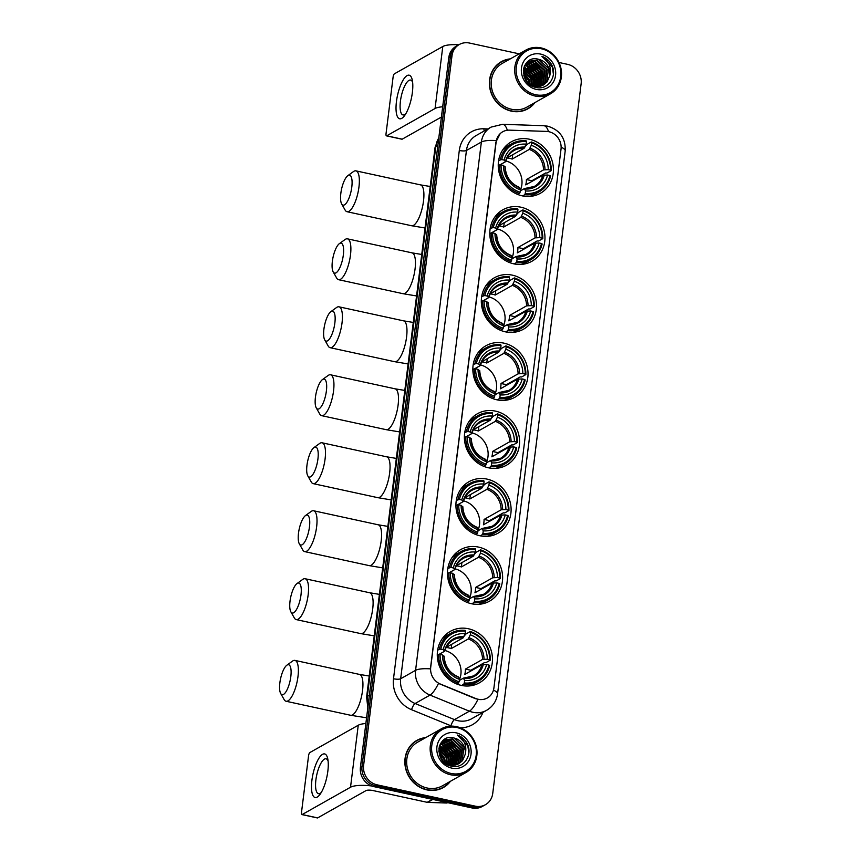 <?xml version="1.0" encoding="UTF-8"?>
<svg xmlns="http://www.w3.org/2000/svg" width="861" height="861" viewBox="0 0 861 861"><rect width="100%" height="100%" fill="white"/><g stroke="black" fill="none" stroke-linecap="round" stroke-linejoin="round"><path stroke-width="1.29" d="M495.505 411.138A29.543 26.949 60.6 0 0 477.446 413.732A29.543 26.949 60.6 0 0 464.994 443.34A29.543 26.949 60.6 0 0 488.445 467.792A29.543 26.949 60.6 0 0 506.505 465.198A29.543 26.949 60.6 0 0 518.957 435.591A29.543 26.949 60.6 0 0 495.505 411.138M520.905 207.2A29.543 26.949 60.6 0 0 502.856 209.793A29.543 26.949 60.6 0 0 490.404 239.401A29.543 26.949 60.6 0 0 513.856 263.853A29.543 26.949 60.6 0 0 531.904 261.26A29.543 26.949 60.6 0 0 544.356 231.652A29.543 26.949 60.6 0 0 520.905 207.2M512.435 275.176A29.543 26.949 60.6 0 0 494.386 277.769A29.543 26.949 60.6 0 0 481.934 307.377A29.543 26.949 60.6 0 0 505.385 331.829A29.543 26.949 60.6 0 0 523.434 329.236A29.543 26.949 60.6 0 0 535.886 299.628A29.543 26.949 60.6 0 0 512.435 275.176M503.976 343.162A29.543 26.949 60.6 0 0 485.916 345.756A29.543 26.949 60.6 0 0 473.464 375.364A29.543 26.949 60.6 0 0 496.915 399.805A29.543 26.949 60.6 0 0 514.975 397.212A29.543 26.949 60.6 0 0 527.416 367.604A29.543 26.949 60.6 0 0 503.976 343.162M487.035 479.114A29.543 26.949 60.6 0 0 468.987 481.708A29.543 26.949 60.6 0 0 456.534 511.316A29.543 26.949 60.6 0 0 479.986 535.768A29.543 26.949 60.6 0 0 498.035 533.174A29.543 26.949 60.6 0 0 510.487 503.567A29.543 26.949 60.6 0 0 487.035 479.114M478.565 547.101A29.543 26.949 60.6 0 0 460.517 549.695A29.543 26.949 60.6 0 0 448.064 579.302A29.543 26.949 60.6 0 0 471.516 603.744A29.543 26.949 60.6 0 0 489.565 601.15A29.543 26.949 60.6 0 0 502.017 571.543A29.543 26.949 60.6 0 0 478.565 547.101M468.395 628.756A29.543 26.949 60.6 0 0 450.346 631.35A29.543 26.949 60.6 0 0 437.894 660.957A29.543 26.949 60.6 0 0 461.345 685.41A29.543 26.949 60.6 0 0 479.394 682.816A29.543 26.949 60.6 0 0 491.846 653.208A29.543 26.949 60.6 0 0 468.395 628.756M529.375 139.224A29.543 26.949 60.6 0 0 511.316 141.817A29.543 26.949 60.6 0 0 498.863 171.425A29.543 26.949 60.6 0 0 522.315 195.867A29.543 26.949 60.6 0 0 540.374 193.273A29.543 26.949 60.6 0 0 552.827 163.665A29.543 26.949 60.6 0 0 529.375 139.224M548.877 131.711A15.057 13.733 60.6 0 0 546.423 131.399L509.454 130.151A15.057 13.733 60.6 0 0 502.706 131.776A15.057 13.733 60.6 0 0 496.151 141.861L430.704 667.372A15.057 13.733 60.6 0 0 440.455 684.086L475.789 698.529A15.057 13.733 60.6 0 0 487.38 697.948A15.057 13.733 60.6 0 0 493.923 687.874L561.028 149.168A15.057 13.733 60.6 0 0 548.877 131.711M510.315 58.871A27.035 24.668 60.6 0 0 501.339 61.691A27.035 24.668 60.6 0 0 489.952 88.78A27.035 24.668 60.6 0 0 511.412 111.155A27.035 24.668 60.6 0 0 527.933 108.787A27.035 24.668 60.6 0 0 534.982 102.567M503.728 60.83A27.035 24.668 60.6 0 0 500.553 62.153M425.775 737.597A27.035 24.668 60.6 0 0 416.799 740.417A27.035 24.668 60.6 0 0 405.413 767.506A27.035 24.668 60.6 0 0 426.873 789.881A27.035 24.668 60.6 0 0 443.393 787.514A27.035 24.668 60.6 0 0 450.443 781.282M419.189 739.556A27.035 24.668 60.6 0 0 416.014 740.88M534.068 86.143A22.58 20.599 60.6 0 0 533.895 84.529M449.528 764.869A22.58 20.599 60.6 0 0 449.356 763.255M519.205 53.845L469.493 43.05A16.725 15.25 60.6 0 0 459.279 44.514L456.093 46.311A16.725 15.25 60.6 0 0 448.818 57.515L360.415 767.237A16.725 15.25 60.6 0 0 373.911 786.631L472.054 807.952L473.647 807.048A16.725 15.25 60.6 0 0 483.86 805.584A16.725 15.25 60.6 0 1 473.647 807.048L375.504 785.738L473.647 807.048L475.24 806.154A16.725 15.25 60.6 0 0 485.453 804.68A16.725 15.25 60.6 0 0 492.729 793.487L581.132 83.765A16.725 15.25 60.6 0 0 567.636 64.36L558.95 62.476M360.415 767.237L362.007 766.344A16.725 15.25 60.6 0 0 375.504 785.738A16.725 15.25 60.6 0 1 362.007 766.344L450.411 56.622L362.007 766.344L363.6 765.44A16.725 15.25 60.6 0 0 377.096 784.834L475.24 806.154M457.686 45.418A16.725 15.25 60.6 0 0 450.411 56.622A16.725 15.25 60.6 0 1 457.686 45.418M480.104 699.659L475.498 698.691L438.497 683.408A19.512 5.241 112.2 0 1 430.026 695.085A22.3 20.341 -119.4 0 1 415.572 670.332A19.512 5.048 -172.9 0 1 430.414 668.868L495.958 141.968L500.219 133.563M459.279 44.514A16.725 15.25 60.6 0 0 452.003 55.717L363.6 765.44M442.586 787.944A27.035 24.668 60.6 0 0 445.363 785.91M527.126 109.218A27.035 24.668 60.6 0 0 529.902 107.194M440.348 750.222A22.3 20.341 60.6 0 0 439.519 749.457A22.3 20.341 60.6 0 1 440.348 750.222M524.887 71.495A22.3 20.341 60.6 0 0 524.058 70.742A22.3 20.341 60.6 0 1 524.887 71.495M472.054 807.952A16.725 15.25 60.6 0 0 482.268 806.477L485.453 804.68M396.458 101.49A22.3 7.092 102.3 0 1 404.293 78.308A22.3 7.092 102.3 0 1 412.301 80.127A22.3 7.092 102.3 0 1 412.376 92.493A22.3 7.092 102.3 0 1 404.595 115.6A22.3 7.092 102.3 0 1 396.458 101.49M412.645 82.376A17.844 5.672 -77.7 0 0 410.589 80.073A17.844 5.672 -77.7 0 0 400.44 101.103A17.844 5.672 -77.7 0 0 403.023 114.943A17.844 5.672 -77.7 0 0 405.832 113.706M458.805 44.783A22.3 5.769 -172.9 0 0 442.791 46.516L394.424 73.809A2.787 0.883 -77.7 0 0 393.1 77.049L386.04 133.703A2.787 0.883 -77.7 0 0 386.449 135.855A2.787 0.883 -77.7 0 0 386.707 135.812L402.205 139.17L441.402 117.042M442.683 106.786A22.3 5.769 -172.9 0 0 435.063 108.508L386.707 135.812M402.205 139.17A2.787 0.883 102.3 0 1 401.947 139.224L386.449 135.855M535.65 94.732A23.968 21.869 60.6 0 0 560.726 76.575A23.968 21.869 60.6 0 0 541.375 48.776A23.968 21.869 60.6 0 0 516.309 66.932A23.968 21.869 60.6 0 0 535.65 94.732M535.122 96.023A25.087 22.881 60.6 0 0 550.448 93.827A25.087 22.881 60.6 0 0 561.028 68.686A25.087 22.881 60.6 0 0 541.117 47.925A25.087 22.881 60.6 0 0 525.78 50.132A25.087 22.881 60.6 0 0 515.212 75.273A25.087 22.881 60.6 0 0 535.122 96.023M525.78 50.132L502.297 63.391A25.087 22.881 60.6 0 0 491.728 88.532A25.087 22.881 60.6 0 0 511.638 109.282A25.087 22.881 60.6 0 0 526.975 107.087L550.448 93.827M537.49 81.677A25.087 22.881 60.6 0 0 528.503 66.631M527.556 65.867A25.087 22.881 60.6 0 0 525.759 64.586M523.951 110.542A26.756 24.409 60.6 0 0 526.2 109.444L527.793 108.54A26.756 24.409 60.6 0 0 534.369 102.911M509.701 59.215A26.756 24.409 60.6 0 0 501.479 61.938A26.756 24.409 60.6 0 0 490.2 88.748A26.756 24.409 60.6 0 0 511.445 110.886A26.756 24.409 60.6 0 0 527.793 108.54M524.231 66.706L535.165 76.177L535.09 86.369M524.101 67.05L534.67 76.457L534.724 86.294L527.954 82.85M524.779 65.436L527.136 65.759L537.156 75.058L536.5 86.531M524.64 65.737L526.641 66.039L536.661 75.337L536.155 86.509M525.393 64.349L529.128 64.64L539.147 73.928L537.824 86.552M525.242 64.607L528.632 64.919L538.652 74.207L537.501 86.552M526.071 63.402L531.119 63.51L541.139 72.808L539.072 86.434M525.888 63.628L530.624 63.789L540.633 73.088L538.771 86.477M526.921 62.573L533.11 62.39L543.13 71.689L541.128 85.228L540.267 86.218M526.695 62.778L532.604 62.67L542.624 71.969L539.965 86.283M527.825 61.852L535.101 61.26L545.121 70.559L543.119 84.109L541.397 85.896M527.589 62.024L534.595 61.54L544.615 70.839L542.624 84.389L541.117 85.982M525.953 63.531L528.783 61.239L537.092 60.141L547.101 69.44L545.11 82.99L542.462 85.465M534.261 86.584L531.915 85.896M526.76 62.562L528.288 61.518L536.586 60.421L546.606 69.719L544.615 83.269L542.204 85.583M523.746 75.144L527.771 82.656M524.069 76.338L526.964 81.73M523.348 72.055L529.192 79.546L530.075 84.443M523.38 72.701L528.697 79.825L529.558 84.109M523.445 69.902L531.183 78.426L531.937 85.422M523.402 70.387L530.688 78.706L531.495 85.217M523.768 68.17L533.174 77.307L533.583 86.014M523.671 68.568L532.679 77.587L533.185 85.896M538.577 59.301C521.034 54.092 517.87 84.281 535.671 87.348C548.005 90.922 558.057 75.865 551.47 64.446C549.178 60.507 545.982 57.805 541.892 56.32C548.931 60.7 551.578 67.083 549.824 75.467A13.937 12.711 60.6 0 0 538.577 59.301L548.597 68.589L546.606 82.139L543.237 85.088M549.824 75.467L547.101 81.86L543.485 84.948L534.756 86.304M540.719 54.114A18.393 16.779 60.6 0 0 521.475 68.051A18.393 16.779 60.6 0 0 536.317 89.393A18.393 16.779 60.6 0 0 555.56 75.456A18.393 16.779 60.6 0 0 540.719 54.114M501.479 61.938L499.886 62.831A26.756 24.409 60.6 0 0 497.776 64.188M541.892 56.32L552.321 67.04L553.397 74.068M535.294 63.628L542.365 72.658L543.463 78.254M533.303 64.747L540.374 73.788L541.472 79.373M526.006 63.606L528.998 64.607M531.312 65.877L538.383 74.907L539.481 80.503M529.321 66.997L536.403 76.026L537.49 81.623M527.33 68.127L534.412 77.156L535.499 82.753M525.339 69.246L532.421 78.276L533.508 83.872M523.413 73.067L528.439 80.525L529.321 83.947M524.844 78.308L525.78 80.051M537.447 64.941L542.613 72.518L543.442 75.607M535.456 66.06L540.622 73.648L541.451 76.726M533.465 67.18L538.642 74.767L539.47 77.856M531.485 68.31L536.651 75.886L537.479 78.975M529.493 69.429L534.659 77.016L535.488 80.095M527.502 70.559L532.668 78.136L533.497 81.225M523.52 72.798L528.686 80.385L529.515 83.474M524.284 76.952L526.609 81.268M340.848 193.251A15.337 4.875 -77.7 0 0 341.656 203.928A15.337 4.875 -77.7 0 0 347.198 201.808A15.337 4.875 -77.7 0 0 351.794 187.074A15.337 4.875 -77.7 0 0 347.779 175.709A15.337 4.875 -77.7 0 0 340.848 193.251M347.779 175.709L353.484 171.565A20.912 6.651 102.3 0 1 355.916 170.855A20.912 6.651 102.3 0 1 358.951 187.074A20.912 6.651 102.3 0 1 347.048 211.72A20.912 6.651 102.3 0 1 345.121 210.062L341.656 203.928M498.627 160.501L501.726 159.565A26.54 24.205 60.6 0 1 526.415 141.688L526.103 144.164A23.968 21.869 60.6 0 0 504.115 160.081L505.633 161.664L499.897 164.903M507.172 157.854L524.101 148.296L526.103 144.164M525.156 146.488L527.061 144.368L531.312 141.957L531.581 142.808A26.54 24.205 60.6 0 1 550.631 170.187L548.242 169.66A23.968 21.869 60.6 0 0 531.269 145.283L529.267 149.416L512.166 159.081A20.632 18.813 60.6 0 0 509.604 158.338A20.632 18.813 60.6 0 0 507.118 157.961M550.631 170.187L551.266 170.629L547.015 173.039L545.605 172.986L531.872 180.735L526.405 179.551L543.506 169.897L548.242 169.66M531.84 181.445A26.487 24.151 60.6 0 0 531.872 180.735M529.407 196.448A27.649 25.227 60.6 0 0 534.789 194.252L539.04 191.852A27.649 25.227 60.6 0 0 550.599 175.978L549.964 175.526A26.54 24.205 60.6 0 1 525.275 193.402L524.747 194.704A27.649 25.227 60.6 0 0 539.04 191.852M526.415 141.688L526.146 140.838A27.649 25.227 60.6 0 0 511.854 143.69L507.592 146.09A27.649 25.227 60.6 0 0 502.942 149.566M524.747 194.704L522.584 195.931M517.913 194.521L520.109 192.283A26.54 24.205 60.6 0 1 501.059 164.914L499.628 164.903A27.649 25.227 60.6 0 0 519.581 193.585M499.628 164.903L498.25 165.689M511.854 143.69A27.649 25.227 60.6 0 0 500.295 159.565M525.275 193.402L525.587 190.927A23.968 21.869 60.6 0 0 547.574 175.009L549.964 175.526M501.059 164.914L503.448 165.43A23.968 21.869 60.6 0 0 520.421 189.807L520.109 192.283M504.115 160.081L501.726 159.565M547.574 175.009L542.839 175.235L525.737 184.889A20.632 18.813 -119.4 0 0 526.405 179.551M520.281 190.916L524.381 188.602L525.587 190.927M504.966 167.012L503.448 165.43M520.421 189.807L519.215 187.483M524.381 188.602L524.984 189A21.45 19.555 60.6 0 0 544.313 175.009M524.898 147.113A21.45 19.555 60.6 0 0 505.579 161.104L505.633 161.664M551.266 170.629A27.649 25.227 60.6 0 0 531.312 141.957M531.269 145.283L531.581 142.808M520.367 190.206A20.632 18.813 60.6 0 0 505.956 160.975M512.166 159.081L512.704 154.732M332.378 261.238A15.337 4.875 -77.7 0 0 333.185 271.915A15.337 4.875 -77.7 0 0 338.728 269.794A15.337 4.875 -77.7 0 0 343.324 255.06A15.337 4.875 -77.7 0 0 339.32 243.685A15.337 4.875 -77.7 0 0 332.378 261.238M339.32 243.685L345.013 239.552A20.912 6.651 102.3 0 1 347.457 238.841A20.912 6.651 102.3 0 1 350.481 255.05A20.912 6.651 102.3 0 1 338.577 279.696A20.912 6.651 102.3 0 1 336.651 278.038L333.185 271.915M490.157 228.477L493.256 227.541A26.54 24.205 60.6 0 1 517.945 209.664L517.644 212.14A23.968 21.869 60.6 0 0 495.656 228.068L497.174 229.65L491.427 232.89M498.702 225.83L515.631 216.283L517.644 212.14M516.686 214.464L518.591 212.344L522.853 209.933L523.111 210.784A26.54 24.205 60.6 0 1 542.161 238.163L539.772 237.647A23.968 21.869 60.6 0 0 522.799 213.259L520.797 217.402L503.696 227.056A20.632 18.813 60.6 0 0 501.134 226.314A20.632 18.813 60.6 0 0 498.648 225.948M542.161 238.163L542.807 238.615L538.545 241.015L537.135 240.962L523.402 248.711L517.935 247.527L535.036 237.873L539.772 237.647M523.38 249.421A26.487 24.151 60.6 0 0 523.402 248.711M520.937 264.435A27.649 25.227 60.6 0 0 526.319 262.239L530.58 259.828A27.649 25.227 60.6 0 0 542.139 243.954L541.494 243.512A26.54 24.205 60.6 0 1 516.804 261.389L516.277 262.68A27.649 25.227 60.6 0 0 530.58 259.828M517.945 209.664L517.687 208.814A27.649 25.227 60.6 0 0 503.384 211.666L499.122 214.077A27.649 25.227 60.6 0 0 494.472 217.542M516.277 262.68L514.114 263.907M509.443 262.508L511.649 260.259A26.54 24.205 60.6 0 1 492.6 232.89L491.157 232.89A27.649 25.227 60.6 0 0 511.111 261.561M491.157 232.89L489.78 233.665M503.384 211.666A27.649 25.227 60.6 0 0 491.825 227.541M516.804 261.389L517.117 258.913A23.968 21.869 60.6 0 0 539.104 242.985L541.494 243.512M492.6 232.89L494.989 233.406A23.968 21.869 60.6 0 0 511.951 257.794L511.649 260.259M495.656 228.068L493.256 227.541M539.104 242.985L534.38 243.222L517.278 252.876A20.632 18.813 -119.4 0 0 517.935 247.527M511.811 258.903L515.911 256.589L517.117 258.913M496.506 234.988L494.989 233.406M511.951 257.794L510.745 255.459M515.911 256.589L516.525 256.976A21.45 19.555 60.6 0 0 535.843 242.985M516.428 215.089A21.45 19.555 60.6 0 0 497.109 229.08L497.174 229.65M542.807 238.615A27.649 25.227 60.6 0 0 522.853 209.933M522.799 213.259L523.111 210.784M511.908 258.182A20.632 18.813 60.6 0 0 497.486 228.961M503.696 227.056L504.234 222.708M323.908 329.214A15.337 4.875 -77.7 0 0 324.715 339.891A15.337 4.875 -77.7 0 0 330.269 337.77A15.337 4.875 -77.7 0 0 334.854 323.036A15.337 4.875 -77.7 0 0 330.85 311.66A15.337 4.875 -77.7 0 0 323.908 329.214M330.85 311.66L336.543 307.528A20.912 6.651 102.3 0 1 338.986 306.817A20.912 6.651 102.3 0 1 342.011 323.036A20.912 6.651 102.3 0 1 330.107 347.683A20.912 6.651 102.3 0 1 328.192 346.014L324.715 339.891M481.697 296.464L484.797 295.527A26.54 24.205 60.6 0 1 509.475 277.651L509.174 280.116A23.968 21.869 60.6 0 0 487.186 296.044L488.704 297.626L482.967 300.866M490.243 293.816L507.161 284.259L509.174 280.116M508.216 282.44L510.121 280.32L514.383 277.92L514.641 278.77A26.54 24.205 60.6 0 1 533.691 306.139L531.302 305.623A23.968 21.869 60.6 0 0 514.34 281.246L512.327 285.378L495.226 295.032A20.632 18.813 60.6 0 0 492.664 294.29A20.632 18.813 60.6 0 0 490.189 293.924M533.691 306.139L534.337 306.591L530.075 309.002L528.665 308.938L514.932 316.697L509.475 315.503L526.577 305.849L531.302 305.623M514.91 317.408A26.487 24.151 60.6 0 0 514.932 316.697M512.478 332.411A27.649 25.227 60.6 0 0 517.848 330.215L522.11 327.804A27.649 25.227 60.6 0 0 533.669 311.94L533.024 311.488A26.54 24.205 60.6 0 1 508.345 329.365L507.807 330.667A27.649 25.227 60.6 0 0 522.11 327.804M509.475 277.651L509.217 276.801A27.649 25.227 60.6 0 0 494.914 279.653L490.662 282.053A27.649 25.227 60.6 0 0 486.002 285.518M507.807 330.667L505.644 331.883M500.973 330.484L503.179 328.245A26.54 24.205 60.6 0 1 484.13 300.866L482.687 300.866A27.649 25.227 60.6 0 0 502.641 329.537M482.687 300.866L481.31 301.641M494.914 279.653A27.649 25.227 60.6 0 0 483.355 295.527M508.345 329.365L508.647 326.889A23.968 21.869 60.6 0 0 530.634 310.972L533.024 311.488M484.13 300.866L486.519 301.382A23.968 21.869 60.6 0 0 503.481 325.77L503.179 328.245M487.186 296.044L484.797 295.527M530.634 310.972L525.91 311.198L508.808 320.852A20.632 18.813 -119.4 0 0 509.475 315.503M503.351 326.879L507.452 324.565L508.647 326.889M488.036 302.975L486.519 301.382M503.481 325.77L502.286 323.445M507.452 324.565L508.055 324.952A21.45 19.555 60.6 0 0 527.373 310.961M507.968 283.075A21.45 19.555 60.6 0 0 488.639 297.067L488.704 297.626M534.337 306.591A27.649 25.227 60.6 0 0 514.383 277.92M514.34 281.246L514.641 278.77M503.437 326.168A20.632 18.813 60.6 0 0 489.016 296.937M495.226 295.032L495.764 290.695M315.438 397.19A15.337 4.875 -77.7 0 0 316.256 407.866A15.337 4.875 -77.7 0 0 321.799 405.746A15.337 4.875 -77.7 0 0 326.384 391.012A15.337 4.875 -77.7 0 0 322.38 379.647A15.337 4.875 -77.7 0 0 315.438 397.19M322.38 379.647L328.084 375.504A20.912 6.651 102.3 0 1 330.516 374.793A20.912 6.651 102.3 0 1 333.541 391.012A20.912 6.651 102.3 0 1 321.648 415.659A20.912 6.651 102.3 0 1 319.722 414.001L316.256 407.866M473.227 364.44L476.327 363.503A26.54 24.205 60.6 0 1 501.016 345.627L500.704 348.102A23.968 21.869 60.6 0 0 478.716 364.02L480.234 365.602L474.497 368.842M481.773 361.792L498.691 352.235L500.704 348.102M499.757 350.427L501.651 348.307L505.913 345.896L506.182 346.746A26.54 24.205 60.6 0 1 525.232 374.126L522.831 373.599A23.968 21.869 60.6 0 0 505.87 349.222L503.857 353.354L486.756 363.019A20.632 18.813 60.6 0 0 484.205 362.277A20.632 18.813 60.6 0 0 481.719 361.9M525.232 374.126L525.867 374.567L521.605 376.978L520.195 376.924L506.472 384.673L501.005 383.489L518.107 373.835L522.831 373.599M506.44 385.384A26.487 24.151 60.6 0 0 506.472 384.673M504.008 400.387A27.649 25.227 60.6 0 0 509.378 398.191L513.64 395.791A27.649 25.227 60.6 0 0 525.199 379.916L524.564 379.464A26.54 24.205 60.6 0 1 499.875 397.341L499.348 398.643A27.649 25.227 60.6 0 0 513.64 395.791M501.016 345.627L500.747 344.777A27.649 25.227 60.6 0 0 486.454 347.629L482.192 350.029A27.649 25.227 60.6 0 0 477.532 353.505M499.348 398.643L497.174 399.87M492.503 398.46L494.182 397.524L494.709 396.221A26.54 24.205 60.6 0 1 475.659 368.842L474.228 368.842A27.649 25.227 60.6 0 0 494.182 397.524M474.228 368.842L472.85 369.627M486.454 347.629A27.649 25.227 60.6 0 0 474.895 363.503M499.875 397.341L500.187 394.865A23.968 21.869 60.6 0 0 522.175 378.948L524.564 379.464M475.659 368.842L478.049 369.369A23.968 21.869 60.6 0 0 495.021 393.746L494.709 396.221M478.716 364.02L476.327 363.503M522.175 378.948L517.439 379.174L500.338 388.828A20.632 18.813 -119.4 0 0 501.005 383.489M494.881 394.855L498.982 392.541L500.187 394.865M479.566 370.951L478.049 369.369M495.021 393.746L493.816 391.421M498.982 392.541L499.584 392.939A21.45 19.555 60.6 0 0 518.903 378.948M499.498 351.051A21.45 19.555 60.6 0 0 480.18 365.042L480.234 365.602M525.867 374.567A27.649 25.227 60.6 0 0 505.913 345.896M505.87 349.222L506.182 346.746M494.967 394.144A20.632 18.813 60.6 0 0 480.546 364.913M486.756 363.019L487.304 358.671M306.979 465.177A15.337 4.875 -77.7 0 0 307.786 475.853A15.337 4.875 -77.7 0 0 313.329 473.733A15.337 4.875 -77.7 0 0 317.924 458.999A15.337 4.875 -77.7 0 0 313.91 447.623A15.337 4.875 -77.7 0 0 306.979 465.177M313.91 447.623L319.614 443.49A20.912 6.651 102.3 0 1 322.046 442.78A20.912 6.651 102.3 0 1 325.081 458.988A20.912 6.651 102.3 0 1 313.178 483.634A20.912 6.651 102.3 0 1 311.251 481.977L307.786 475.853M464.757 432.416L467.857 431.479A26.54 24.205 60.6 0 1 492.546 413.603L492.234 416.078A23.968 21.869 60.6 0 0 470.246 431.996L471.763 433.589L466.027 436.828M473.302 429.768L490.232 420.222L492.234 416.078M491.287 418.403L493.192 416.283L497.443 413.872L497.712 414.722A26.54 24.205 60.6 0 1 516.761 442.102L514.372 441.585A23.968 21.869 60.6 0 0 497.4 417.198L495.398 421.341L478.296 430.995A20.632 18.813 60.6 0 0 475.735 430.252A20.632 18.813 60.6 0 0 473.249 429.887M516.761 442.102L517.396 442.554L513.145 444.954L511.735 444.9L498.002 452.649L492.535 451.465L509.637 441.811L514.372 441.585M497.97 453.36A26.487 24.151 60.6 0 0 498.002 452.649M495.538 468.373A27.649 25.227 60.6 0 0 500.919 466.178L505.17 463.767A27.649 25.227 60.6 0 0 516.729 447.892L516.094 447.44A26.54 24.205 60.6 0 1 491.405 465.327L490.878 466.619A27.649 25.227 60.6 0 0 505.17 463.767M492.546 413.603L492.277 412.753A27.649 25.227 60.6 0 0 477.984 415.605L473.722 418.015A27.649 25.227 60.6 0 0 469.073 421.481M490.878 466.619L488.714 467.846M484.043 466.447L486.239 464.197A26.54 24.205 60.6 0 1 467.189 436.828L465.758 436.828A27.649 25.227 60.6 0 0 485.712 465.5M465.758 436.828L464.38 437.603M477.984 415.605A27.649 25.227 60.6 0 0 466.425 431.479M491.405 465.327L491.717 462.852A23.968 21.869 60.6 0 0 513.705 446.924L516.094 447.44M467.189 436.828L469.589 437.345A23.968 21.869 60.6 0 0 486.551 461.722L486.239 464.197M470.246 431.996L467.857 431.479M513.705 446.924L508.969 447.15L491.868 456.814A20.632 18.813 -119.4 0 0 492.535 451.465M486.411 462.841L490.512 460.527L491.717 462.852M471.107 438.927L469.589 437.345M486.551 461.722L485.346 459.397M490.512 460.527L491.114 460.915A21.45 19.555 60.6 0 0 510.444 446.924M491.028 419.027A21.45 19.555 60.6 0 0 471.71 433.018L471.763 433.589M517.396 442.554A27.649 25.227 60.6 0 0 497.443 413.872M497.4 417.198L497.712 414.722M486.497 462.12A20.632 18.813 60.6 0 0 472.086 432.9M478.296 430.995L478.834 426.647M298.509 533.153A15.337 4.875 -77.7 0 0 299.316 543.829A15.337 4.875 -77.7 0 0 304.859 541.709A15.337 4.875 -77.7 0 0 309.454 526.975A15.337 4.875 -77.7 0 0 305.451 515.599A15.337 4.875 -77.7 0 0 298.509 533.153M305.451 515.599L311.144 511.466A20.912 6.651 102.3 0 1 313.587 510.756A20.912 6.651 102.3 0 1 316.611 526.975A20.912 6.651 102.3 0 1 304.708 551.621A20.912 6.651 102.3 0 1 302.781 549.953L299.316 543.829M456.287 500.402L459.397 499.466A26.54 24.205 60.6 0 1 484.076 481.579L483.774 484.054A23.968 21.869 60.6 0 0 461.787 499.983L463.304 501.565L457.568 504.804M464.832 497.755L481.762 488.198L483.774 484.054M482.817 486.379L484.721 484.259L488.983 481.859L489.242 482.709A26.54 24.205 60.6 0 1 508.291 510.078L505.902 509.561A23.968 21.869 60.6 0 0 488.93 485.184L486.928 489.317L469.826 498.971A20.632 18.813 60.6 0 0 467.265 498.228A20.632 18.813 60.6 0 0 464.779 497.862M508.291 510.078L508.937 510.53L504.675 512.93L503.265 512.876L489.532 520.636L484.076 519.441L501.167 509.787L505.902 509.561M489.511 521.346A26.487 24.151 60.6 0 0 489.532 520.636M487.068 536.349A27.649 25.227 60.6 0 0 492.449 534.154L496.711 531.743A27.649 25.227 60.6 0 0 508.27 515.879L507.624 515.427A26.54 24.205 60.6 0 1 482.946 533.303L482.408 534.606A27.649 25.227 60.6 0 0 496.711 531.743M484.076 481.579L483.817 480.739A27.649 25.227 60.6 0 0 469.514 483.591L465.252 485.991A27.649 25.227 60.6 0 0 460.603 489.457M482.408 534.606L480.244 535.822M475.573 534.423L477.78 532.184A26.54 24.205 60.6 0 1 458.73 504.804L457.288 504.804A27.649 25.227 60.6 0 0 477.242 533.476M457.288 504.804L455.91 505.579M469.514 483.591A27.649 25.227 60.6 0 0 457.955 499.455M482.946 533.303L483.247 530.828A23.968 21.869 60.6 0 0 505.235 514.91L507.624 515.427M458.73 504.804L461.119 505.321A23.968 21.869 60.6 0 0 478.081 529.709L477.78 532.184M461.787 499.983L459.397 499.466M505.235 514.91L500.51 515.136L483.408 524.79A20.632 18.813 -119.4 0 0 484.076 519.441M477.941 530.817L482.042 528.503L483.247 530.828M462.637 506.914L461.119 505.321M478.081 529.709L476.876 527.384M482.042 528.503L482.655 528.891A21.45 19.555 60.6 0 0 501.974 514.9M482.558 487.014A21.45 19.555 60.6 0 0 463.24 501.005L463.304 501.565M508.937 510.53A27.649 25.227 60.6 0 0 488.983 481.859M488.93 485.184L489.242 482.709M478.038 530.107A20.632 18.813 60.6 0 0 463.616 500.876M469.826 498.971L470.364 494.634M290.039 601.129A15.337 4.875 -77.7 0 0 290.846 611.805A15.337 4.875 -77.7 0 0 296.399 609.685A15.337 4.875 -77.7 0 0 300.984 594.951A15.337 4.875 -77.7 0 0 296.98 583.586A15.337 4.875 -77.7 0 0 290.039 601.129M296.98 583.586L302.674 579.442A20.912 6.651 102.3 0 1 305.117 578.732A20.912 6.651 102.3 0 1 308.141 594.951A20.912 6.651 102.3 0 1 296.238 619.597A20.912 6.651 102.3 0 1 294.322 617.94L290.846 611.805M447.828 568.378L450.927 567.442A26.54 24.205 60.6 0 1 475.606 549.566L475.304 552.041A23.968 21.869 60.6 0 0 453.316 567.959L454.834 569.541L449.098 572.78M456.373 565.731L473.292 556.174L475.304 552.041M474.346 554.366L476.251 552.235L480.513 549.835L480.772 550.685A26.54 24.205 60.6 0 1 499.821 578.065L497.432 577.537A23.968 21.869 60.6 0 0 480.47 553.16L478.458 557.293L461.356 566.947A20.632 18.813 60.6 0 0 458.795 566.215A20.632 18.813 60.6 0 0 456.319 565.838M499.821 578.065L500.467 578.506L496.205 580.917L494.795 580.852L481.062 588.612L475.606 587.428L492.707 577.774L497.432 577.537M481.041 589.322A26.487 24.151 60.6 0 0 481.062 588.612M478.608 604.325A27.649 25.227 60.6 0 0 483.979 602.13L488.241 599.73A27.649 25.227 60.6 0 0 499.8 583.855L499.154 583.403A26.54 24.205 60.6 0 1 474.476 601.279L473.937 602.582A27.649 25.227 60.6 0 0 488.241 599.73M475.606 549.566L475.347 548.715A27.649 25.227 60.6 0 0 461.044 551.567L456.793 553.967A27.649 25.227 60.6 0 0 452.133 557.444M473.937 602.582L471.774 603.798M467.103 602.399L469.31 600.16A26.54 24.205 60.6 0 1 450.26 572.78L448.818 572.78A27.649 25.227 60.6 0 0 468.771 601.462M448.818 572.78L447.44 573.566M461.044 551.567A27.649 25.227 60.6 0 0 449.485 567.442M474.476 601.279L474.777 598.804A23.968 21.869 60.6 0 0 496.765 582.886L499.154 583.403M450.26 572.78L452.649 573.308A23.968 21.869 60.6 0 0 469.622 597.685L469.31 600.16M453.316 567.959L450.927 567.442M496.765 582.886L492.04 583.112L474.938 592.766A20.632 18.813 -119.4 0 0 475.606 587.428M469.482 598.793L473.582 596.479L474.777 598.804M454.167 574.89L452.649 573.308M469.622 597.685L468.416 595.36M473.582 596.479L474.185 596.877A21.45 19.555 60.6 0 0 493.504 582.886M474.099 554.99A21.45 19.555 60.6 0 0 454.769 568.981L454.834 569.541M500.467 578.506A27.649 25.227 60.6 0 0 480.513 549.835M480.47 553.16L480.772 550.685M469.568 598.083A20.632 18.813 60.6 0 0 455.146 568.852M461.356 566.947L461.894 562.61M279.868 682.795A15.337 4.875 -77.7 0 0 280.675 693.471A15.337 4.875 -77.7 0 0 286.229 691.351A15.337 4.875 -77.7 0 0 290.814 676.617A15.337 4.875 -77.7 0 0 286.81 665.241A15.337 4.875 -77.7 0 0 279.868 682.795M286.81 665.241L292.503 661.108A20.912 6.651 102.3 0 1 294.946 660.398A20.912 6.651 102.3 0 1 297.971 676.617A20.912 6.651 102.3 0 1 286.067 701.252A20.912 6.651 102.3 0 1 284.152 699.595L280.675 693.471M437.657 650.044L440.757 649.097A26.54 24.205 60.6 0 1 465.435 631.221L465.134 633.696A23.968 21.869 60.6 0 0 443.146 649.625L444.663 651.207L438.927 654.446M446.192 647.397L463.121 637.84L465.134 633.696M464.176 636.021L466.081 633.9L470.343 631.5L470.601 632.351A26.54 24.205 60.6 0 1 489.651 659.72L487.261 659.203A23.968 21.869 60.6 0 0 470.3 634.815L468.287 638.959L451.186 648.613A20.632 18.813 60.6 0 0 448.624 647.87A20.632 18.813 60.6 0 0 446.149 647.504M489.651 659.72L490.296 660.172L486.034 662.572L484.625 662.518L470.892 670.267L465.435 669.083L482.537 659.429L487.261 659.203M470.87 670.988A26.487 24.151 60.6 0 0 470.892 670.267M468.438 685.991A27.649 25.227 60.6 0 0 473.808 683.795L478.07 681.385A27.649 25.227 60.6 0 0 489.629 665.51L488.983 665.069A26.54 24.205 60.6 0 1 464.305 682.945L463.767 684.237A27.649 25.227 60.6 0 0 478.07 681.385M465.435 631.221L465.177 630.37A27.649 25.227 60.6 0 0 450.873 633.233L446.622 635.633A27.649 25.227 60.6 0 0 441.962 639.099M463.767 684.237L461.604 685.464M456.933 684.064L459.139 681.815A26.54 24.205 60.6 0 1 440.089 654.446L438.647 654.446A27.649 25.227 60.6 0 0 458.601 683.117M438.647 654.446L437.27 655.221M450.873 633.233A27.649 25.227 60.6 0 0 439.314 649.097M464.305 682.945L464.606 680.47A23.968 21.869 60.6 0 0 486.594 664.541L488.983 665.069M440.089 654.446L442.479 654.963A23.968 21.869 60.6 0 0 459.44 679.351L459.139 681.815M443.146 649.625L440.757 649.097M486.594 664.541L481.869 664.778L464.768 674.432A20.632 18.813 -119.4 0 0 465.435 669.083M459.311 680.459L463.412 678.145L464.606 680.47M443.996 656.545L442.479 654.963M459.44 679.351L458.246 677.026M463.412 678.145L464.014 678.533A21.45 19.555 60.6 0 0 483.333 664.541M463.928 636.645A21.45 19.555 60.6 0 0 444.599 650.647L444.663 651.207M490.296 660.172A27.649 25.227 60.6 0 0 470.343 631.5M470.3 634.815L470.601 632.351M459.397 679.749A20.632 18.813 60.6 0 0 444.976 650.518M451.186 648.613L451.724 644.265M311.919 780.206A22.3 7.092 102.3 0 1 319.754 757.034A22.3 7.092 102.3 0 1 327.761 758.853A22.3 7.092 102.3 0 1 327.837 771.219A22.3 7.092 102.3 0 1 320.055 794.326A22.3 7.092 102.3 0 1 311.919 780.206M328.106 761.092A17.844 5.672 -77.7 0 0 326.05 758.799A17.844 5.672 -77.7 0 0 315.901 779.829A17.844 5.672 -77.7 0 0 318.484 793.67A17.844 5.672 -77.7 0 0 321.293 792.432M365.86 723.52A22.3 5.769 -172.9 0 0 358.251 725.242L309.885 752.536A2.787 0.883 -77.7 0 0 308.561 755.775L301.501 812.418A2.787 0.883 -77.7 0 0 301.91 814.581A2.787 0.883 -77.7 0 0 302.168 814.538L317.666 817.896L366.022 790.592A5.575 1.442 7.1 0 1 373.179 790.592L427.185 802.323L432.448 799.352M371.661 785.964A22.3 5.769 -172.9 0 0 350.524 787.234L302.168 814.538M317.666 817.896A2.787 0.883 102.3 0 1 317.408 817.95L301.91 814.581M447.698 802.656L447.612 802.71A2.787 2.54 -119.4 0 1 446.353 803.012L427.637 802.377A2.787 2.54 -119.4 0 1 427.185 802.323M451.11 773.458A23.968 21.869 60.6 0 0 476.187 755.301A23.968 21.869 60.6 0 0 456.836 727.502A23.968 21.869 60.6 0 0 431.77 745.658A23.968 21.869 60.6 0 0 451.11 773.458M450.583 774.749A25.087 22.881 60.6 0 0 465.909 772.554A25.087 22.881 60.6 0 0 476.488 747.413A25.087 22.881 60.6 0 0 456.578 726.652A25.087 22.881 60.6 0 0 441.241 728.858A25.087 22.881 60.6 0 0 430.672 753.999A25.087 22.881 60.6 0 0 450.583 774.749M441.241 728.858L417.757 742.117A25.087 22.881 60.6 0 0 407.188 767.259A25.087 22.881 60.6 0 0 427.099 788.009A25.087 22.881 60.6 0 0 442.436 785.813L465.909 772.554M452.951 760.403A25.087 22.881 60.6 0 0 443.964 745.357M443.017 744.593A25.087 22.881 60.6 0 0 441.209 743.312M439.411 789.268A26.756 24.409 60.6 0 0 441.661 788.159L443.254 787.266A26.756 24.409 60.6 0 0 449.829 781.637M425.162 737.942A26.756 24.409 60.6 0 0 416.939 740.664A26.756 24.409 60.6 0 0 405.66 767.474A26.756 24.409 60.6 0 0 426.905 789.612A26.756 24.409 60.6 0 0 443.254 787.266M439.691 745.432L450.626 754.903L450.551 765.085M439.562 745.777L450.131 755.183L450.185 765.02M440.24 744.162L442.597 744.485L452.617 753.784L451.96 765.257M440.1 744.464L442.102 744.765L452.122 754.064L451.616 765.225M440.854 743.075L444.588 743.355L454.608 752.654L453.284 765.278M440.703 743.334L444.093 743.646L454.113 752.934L452.961 765.278M441.532 742.128L446.579 742.236L456.599 751.535L454.533 765.16M441.349 742.354L446.084 742.516L456.093 751.814L454.231 765.203M442.382 741.299L448.57 741.117L458.59 750.405L456.588 763.955L455.727 764.945M442.156 741.493L448.064 741.396L458.084 750.695L455.426 765.009M443.286 740.578L450.561 739.986L460.581 749.285L458.579 762.835L456.857 764.611M443.049 740.751L450.055 740.266L460.075 749.565L458.084 763.115L456.578 764.708M465.284 754.193A13.937 12.711 60.6 0 0 454.038 738.028C436.495 732.819 433.331 763.007 451.132 766.075C463.466 769.648 473.518 754.591 466.931 743.172C464.639 739.233 461.442 736.521 457.352 735.046C464.391 739.427 467.039 745.798 465.284 754.193L462.561 760.586L458.945 763.675L450.217 765.031L443.415 761.576M441.413 742.257L444.244 739.965L452.552 738.867L462.561 748.166L460.57 761.705L457.923 764.191M449.711 765.311L447.376 764.622M442.22 741.289L443.749 740.245L452.047 739.147L462.066 748.446L460.075 761.996L457.665 764.31M439.207 753.87L443.232 761.382M439.53 755.065L442.425 760.457M438.809 750.781L444.653 758.272L445.535 763.169M438.841 751.427L444.158 758.552L445.019 762.835M438.906 748.629L446.644 757.153L447.397 764.137M438.862 749.113L446.149 757.432L446.956 763.944M439.228 746.896L448.635 756.023L449.044 764.74M439.132 747.294L448.14 756.313L448.646 764.611M454.038 738.028L464.057 747.316L462.066 760.866L458.698 763.815M456.179 732.84A18.393 16.779 60.6 0 0 436.936 746.778A18.393 16.779 60.6 0 0 451.777 768.12A18.393 16.779 60.6 0 0 471.021 754.182A18.393 16.779 60.6 0 0 456.179 732.84M416.939 740.664L415.346 741.558A26.756 24.409 60.6 0 0 413.237 742.914M457.352 735.046L467.781 745.766L468.858 752.783M450.755 742.354L457.826 751.384L458.924 756.98M448.764 743.473L455.835 752.503L456.933 758.1M441.456 742.333L444.459 743.334M446.773 744.604L453.844 753.633L454.942 759.23M444.782 745.723L451.864 754.753L452.951 760.349M442.791 746.853L449.872 755.883L450.96 761.468M440.8 747.972L447.881 757.002L448.968 762.598M438.862 751.793L443.899 759.251L444.782 762.674M440.305 757.034L441.241 758.778M452.908 743.656L458.074 751.244L458.902 754.333M450.916 744.787L456.082 752.363L456.911 755.452M448.925 745.906L454.102 753.493L454.931 756.582M446.934 747.036L452.111 754.613L452.94 757.702M444.954 748.155L450.12 755.743L450.949 758.821M442.963 749.274L448.129 756.862L448.958 759.951M438.981 751.524L444.147 759.111L444.976 762.2M439.745 755.678L442.07 759.994M482.946 712.381A27.875 25.421 -119.4 0 1 460.226 727.76M458.02 720.722A22.3 20.341 60.6 0 0 471.645 718.763L486.573 710.336A22.3 20.341 -119.4 0 1 472.947 712.295A22.3 20.341 -119.4 0 1 469.396 711.186L430.026 695.085L415.099 703.512L454.479 719.613A22.3 20.341 60.6 0 0 458.02 720.722M493.461 690.124A19.512 5.048 7.1 0 1 497.561 693.891L565.193 150.912C565.709 138.201 559.887 129.957 547.714 126.19L543.786 125.706A19.512 6.985 91.9 0 1 548.543 131.647M543.786 125.706L502.576 124.307L491.071 127.116A22.3 20.341 -119.4 0 0 481.374 142.043L466.447 150.471L400.656 678.759L415.572 670.332L481.374 142.043A19.512 5.048 7.1 0 1 496.216 140.591M502.576 124.307A19.512 6.985 91.9 0 1 507.344 130.248M477.92 699.401A19.512 5.241 112.2 0 1 469.396 711.186L454.479 719.613A5.575 1.496 -67.8 0 0 450.927 725.801L411.558 709.712A27.875 25.421 -119.4 0 1 393.499 678.759L459.3 150.481A27.875 25.421 -119.4 0 1 483.914 128.795L487.864 128.935M565.193 150.912A19.512 5.048 -172.9 0 0 561.135 147.166M451.767 726.135A27.875 25.421 -119.4 0 1 450.927 725.801M452.003 55.717L448.818 57.515M377.096 784.834L373.911 786.631M393.499 678.759A5.575 1.442 7.1 0 0 400.656 678.759A22.3 20.341 60.6 0 0 415.099 703.512A5.575 1.496 -67.8 0 0 411.558 709.712M491.071 127.116L476.144 135.543A22.3 20.341 60.6 0 0 466.447 150.471A5.575 1.442 7.1 0 1 459.3 150.481M483.914 128.795A5.575 2.002 -88.1 0 0 484.205 130.99M438.798 137.986A22.3 20.341 60.6 0 0 435.817 146.467L437.883 145.294M367.83 707.742L366.603 697.119L435.085 147.328A11.15 2.884 7.1 0 1 435.817 146.467L367.335 696.258L369.401 695.085M366.603 697.119A11.15 2.884 7.1 0 1 367.335 696.258A22.3 20.341 60.6 0 0 368.099 705.557M435.063 108.508L442.791 46.516M534.337 86.208A22.86 20.847 60.6 0 0 534.003 83.614M524.898 68.557A22.86 20.847 60.6 0 0 523.865 67.793M425.033 227.982L411.612 225.743A20.912 6.651 -77.7 0 0 423.504 201.097A20.912 6.651 -77.7 0 0 420.48 184.878L430.209 186.493M524.101 148.296A20.632 18.813 60.6 0 0 514.103 150.492C509.96 152.881 507.204 156.541 505.816 161.481M504.912 166.453A21.45 19.555 60.6 0 0 519.818 187.881M524.779 188.634A20.632 18.813 60.6 0 0 534.38 186.417A20.632 18.813 60.6 0 0 542.839 175.235M544.97 169.66A21.45 19.555 60.6 0 0 530.064 148.232M543.506 169.897A20.632 18.813 60.6 0 0 529.267 149.416M416.573 295.958L403.142 293.719A20.912 6.651 -77.7 0 0 415.045 269.073A20.912 6.651 -77.7 0 0 412.021 252.854L421.739 254.469M515.631 216.283A20.632 18.813 60.6 0 0 505.633 218.468C501.5 220.857 498.734 224.517 497.346 229.456M496.442 234.429A21.45 19.555 60.6 0 0 511.359 255.857M516.32 256.61A20.632 18.813 60.6 0 0 525.91 254.393A20.632 18.813 60.6 0 0 534.38 243.222M536.511 237.636A21.45 19.555 60.6 0 0 521.594 216.219M535.036 237.873A20.632 18.813 60.6 0 0 520.797 217.402M408.103 363.945L394.672 361.695A20.912 6.651 -77.7 0 0 406.575 337.06A20.912 6.651 -77.7 0 0 403.551 320.841L413.269 322.445M507.161 284.259A20.632 18.813 60.6 0 0 497.163 286.444C493.03 288.833 490.264 292.503 488.876 297.432M487.972 302.405A21.45 19.555 60.6 0 0 502.889 323.833M507.85 324.586A20.632 18.813 60.6 0 0 517.45 322.369A20.632 18.813 60.6 0 0 525.91 311.198M528.041 305.623A21.45 19.555 60.6 0 0 513.134 284.195M526.577 305.849A20.632 18.813 60.6 0 0 512.327 285.378M399.633 431.921L386.212 429.682A20.912 6.651 -77.7 0 0 398.105 405.036A20.912 6.651 -77.7 0 0 395.081 388.817L404.799 390.431M498.691 352.235A20.632 18.813 60.6 0 0 488.693 354.431C484.56 356.82 481.805 360.479 480.416 365.419M479.512 370.391A21.45 19.555 60.6 0 0 494.418 391.82M499.38 392.573A20.632 18.813 60.6 0 0 508.98 390.356A20.632 18.813 60.6 0 0 517.439 379.174M519.57 373.599A21.45 19.555 60.6 0 0 504.664 352.171M518.107 373.835A20.632 18.813 60.6 0 0 503.857 353.354M391.163 499.897L377.742 497.658A20.912 6.651 -77.7 0 0 389.646 473.012A20.912 6.651 -77.7 0 0 386.611 456.793L396.34 458.407M490.232 420.222A20.632 18.813 60.6 0 0 480.234 422.407C476.09 424.796 473.335 428.455 471.946 433.395M471.042 438.367A21.45 19.555 60.6 0 0 485.948 459.796M490.91 460.549A20.632 18.813 60.6 0 0 500.51 458.332A20.632 18.813 60.6 0 0 508.969 447.15M511.1 441.575A21.45 19.555 60.6 0 0 496.194 420.157M509.637 441.811A20.632 18.813 60.6 0 0 495.398 421.341M382.704 567.883L369.272 565.634A20.912 6.651 -77.7 0 0 381.175 540.988A20.912 6.651 -77.7 0 0 378.151 524.779L387.87 526.383M481.762 488.198A20.632 18.813 60.6 0 0 471.763 490.383C467.631 492.772 464.865 496.431 463.476 501.371M462.572 506.343A21.45 19.555 60.6 0 0 477.489 527.771M482.451 528.525A20.632 18.813 60.6 0 0 492.04 526.308A20.632 18.813 60.6 0 0 500.51 515.136M502.641 509.561A21.45 19.555 60.6 0 0 487.724 488.133M501.167 509.787A20.632 18.813 60.6 0 0 486.928 489.317M374.234 635.859L360.802 633.621A20.912 6.651 -77.7 0 0 372.705 608.975A20.912 6.651 -77.7 0 0 369.681 592.755L379.4 594.37M473.292 556.174A20.632 18.813 60.6 0 0 463.293 558.369C459.161 560.748 456.395 564.418 455.006 569.358M454.113 574.33A21.45 19.555 60.6 0 0 469.019 595.758M473.98 596.512A20.632 18.813 60.6 0 0 483.581 594.294A20.632 18.813 60.6 0 0 492.04 583.112M494.171 577.537A21.45 19.555 60.6 0 0 479.265 556.109M492.707 577.774A20.632 18.813 60.6 0 0 478.458 557.293M366.571 717.794L350.631 715.276A20.912 6.651 -77.7 0 0 362.535 690.63A20.912 6.651 -77.7 0 0 359.511 674.421L369.229 676.025M463.121 637.84A20.632 18.813 60.6 0 0 453.123 640.024C448.99 642.414 446.224 646.073 444.836 651.013M443.932 655.985A21.45 19.555 60.6 0 0 458.848 677.413M463.81 678.167A20.632 18.813 60.6 0 0 473.41 675.95A20.632 18.813 60.6 0 0 481.869 664.778M484 659.203A21.45 19.555 60.6 0 0 469.094 637.775M482.537 659.429A20.632 18.813 60.6 0 0 468.287 638.959M350.524 787.234L358.251 725.242M432.857 799.438L427.637 802.377M446.353 803.012L447.182 802.549M449.797 764.934A22.86 20.847 60.6 0 0 449.464 762.34M440.358 747.273A22.86 20.847 60.6 0 0 439.325 746.519M486.573 710.336C492.847 706.569 496.506 701.091 497.561 693.891M435.085 147.328L438.852 137.556M411.612 225.743L347.048 211.72M534.38 186.417L524.597 188.548M519.506 187.44C510.595 183.597 505.805 176.709 505.159 166.776M420.48 184.878L355.916 170.855M403.142 293.719L338.577 279.696M525.91 254.393L516.137 256.524M511.047 255.426C502.124 251.573 497.346 244.685 496.689 234.752M412.021 252.854L347.457 238.841M394.672 361.695L330.107 347.683M517.45 322.369L507.667 324.511M502.576 323.402C493.654 319.56 488.876 312.661 488.219 302.728M403.551 320.841L338.986 306.817M386.212 429.682L321.648 415.659M508.98 390.356L499.197 392.487M494.106 391.378C485.195 387.536 480.406 380.648 479.749 370.714M395.081 388.817L330.516 374.793M377.742 497.658L313.178 483.634M500.51 458.332L490.727 460.463M485.636 459.365C476.725 455.512 471.936 448.624 471.29 438.69M386.611 456.793L322.046 442.78M369.272 565.634L304.708 551.621M492.04 526.308L482.268 528.45M477.177 527.341C468.255 523.488 463.476 516.6 462.82 506.666M378.151 524.779L313.587 510.756M360.802 633.621L296.238 619.597M483.581 594.294L473.798 596.425M468.707 595.317C459.785 591.475 455.006 584.587 454.35 574.653M369.681 592.755L305.117 578.732M350.631 715.276L286.067 701.252M473.41 675.95L463.627 678.091M458.536 676.983C449.614 673.13 444.836 666.242 444.179 656.308M359.511 674.421L294.946 660.398"/></g></svg>

